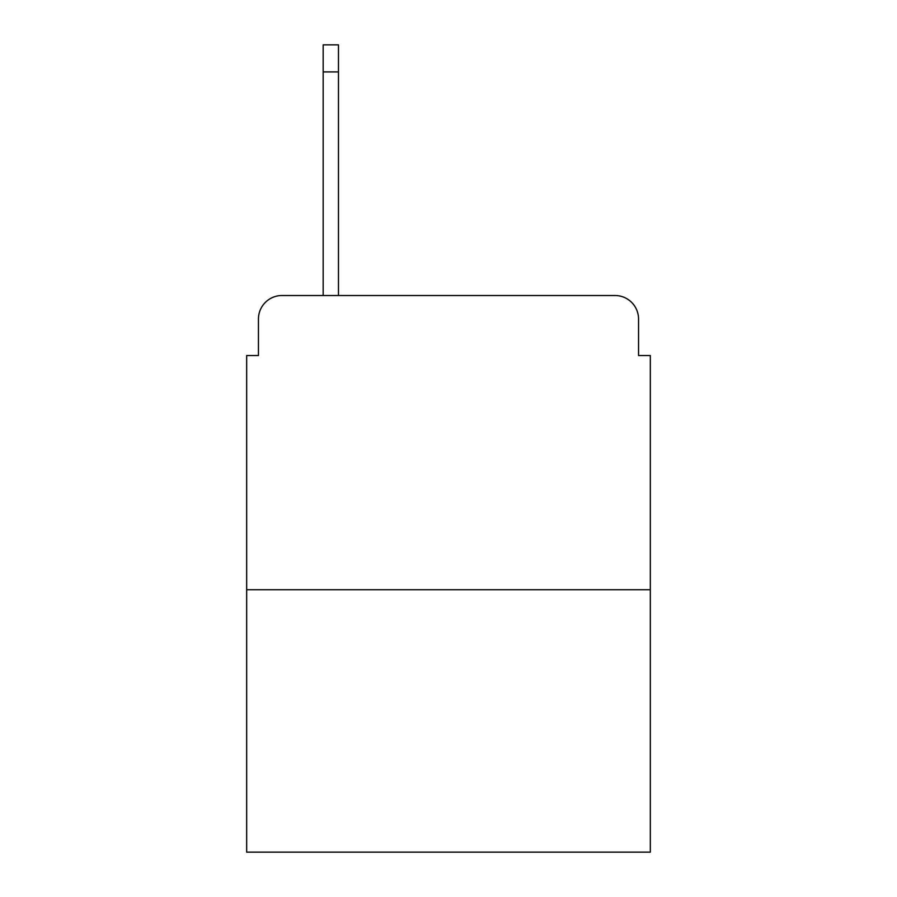 <?xml version="1.0" encoding="UTF-8"?>
<svg xmlns="http://www.w3.org/2000/svg" width="897" height="897" viewBox="0 0 897 897"><rect width="100%" height="100%" fill="white"/><g stroke="black" fill="none" stroke-linecap="round" stroke-linejoin="round"><path stroke-width="1.35" d="M258.448 319.052L258.448 355.526L258.448 319.052A23.535 23.535 0 0 1 281.983 295.517L323.167 295.517L323.167 44.85L338.472 44.85L338.472 295.517L356.703 295.517M650.325 589.721L246.675 589.721L246.675 852.15L650.325 852.15L650.325 355.526L638.552 355.526L638.552 319.052A23.535 23.535 0 0 0 615.017 295.517L281.983 295.517M246.675 589.721L246.675 355.526L258.448 355.526M540.297 295.517L615.017 295.517M638.552 355.526L638.552 319.052M323.167 71.917L338.472 71.917"/></g></svg>
